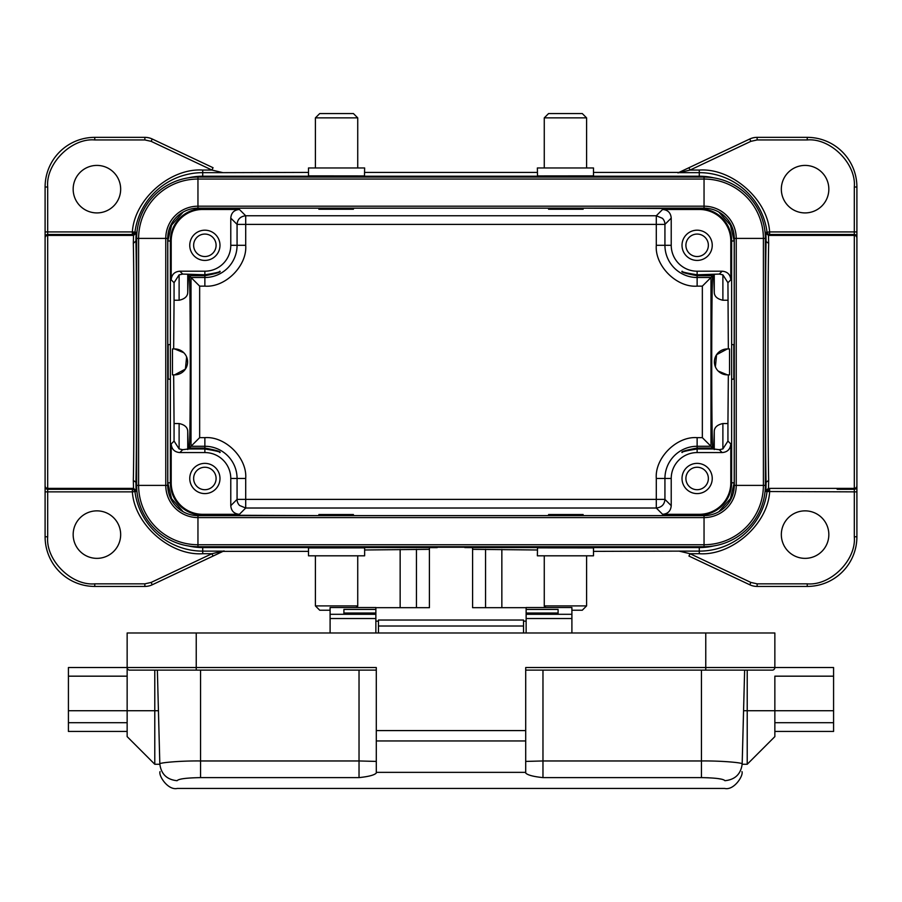 <?xml version="1.0" encoding="UTF-8"?>
<svg xmlns="http://www.w3.org/2000/svg" width="902" height="902" viewBox="0 0 902 902"><rect width="100%" height="100%" fill="white"/><g stroke="black" fill="none" stroke-linecap="round" stroke-linejoin="round"><path stroke-width="1.35" d="M188.214 545.924A64.775 64.775 0 0 0 202.713 547.57L202.713 551.122L223.47 551.145L152.235 584.778A17.273 17.273 0 0 1 144.861 586.435L94.755 586.435A49.655 49.655 0 0 1 45.1 536.769L45.1 187.007A49.655 49.655 0 0 1 94.755 137.352L144.861 137.352A17.273 17.273 0 0 1 152.235 138.998L213.052 167.716L211.947 170.061L222.918 172.654L202.713 172.654A68.326 68.326 0 0 0 134.939 232.242L134.082 233.866L132.369 234.509L132.369 231.938C134.297 199.443 170.264 167.817 202.713 170.061L202.713 176.217L699.287 176.217A64.775 64.775 0 0 1 713.786 177.852M699.287 176.217L699.287 172.654L678.529 172.643L749.765 138.998A17.273 17.273 0 0 1 757.139 137.352L807.245 137.352A49.655 49.655 0 0 1 856.9 187.007L856.9 536.769A49.655 49.655 0 0 1 807.245 586.435L757.139 586.435A17.273 17.273 0 0 1 749.765 584.778L688.948 556.06L690.053 553.715L679.082 551.122L699.287 551.122A68.326 68.326 0 0 0 767.061 491.534L767.918 489.921L769.631 489.279L769.631 491.861C767.703 524.333 731.736 555.959 699.287 553.715L699.287 547.57A64.775 64.775 0 0 0 713.786 545.924M728.342 348.939L727.937 282.709L722.885 274.851L719.289 274.084L697.133 274.794C686.523 273.092 681.529 271.897 682.137 271.209C680.582 272.043 685.576 273.543 697.133 275.73L712.749 275.73C711.385 281.458 711.385 442.318 712.749 448.046L697.133 448.046C685.576 450.233 680.582 451.733 682.137 452.567C681.529 451.879 686.523 450.684 697.133 448.982L713.685 448.982L714.26 431.584C714.305 427.458 717.18 424.786 722.885 423.545L727.937 423.545L728.342 374.849M45.1 472.005L45.1 251.782L45.1 472.005M179.115 423.545L179.115 448.925L174.063 441.067L174.063 423.545L179.115 423.545C184.797 424.763 187.684 427.447 187.74 431.584L188.315 448.982L204.867 448.982C215.477 450.684 220.471 451.879 219.862 452.567C221.418 451.744 216.424 450.233 204.867 448.046L189.251 448.046C190.615 442.318 190.615 281.458 189.251 275.73L204.867 275.73C216.424 273.543 221.418 272.043 219.862 271.209C220.471 271.897 215.477 273.092 204.867 274.794L187.74 274.219L187.74 292.192C187.695 296.318 184.82 299.002 179.115 300.242L174.063 300.242L173.658 348.939M96.92 165.416A23.745 23.745 0 0 0 73.163 189.172A23.745 23.745 0 0 0 96.92 212.917A23.745 23.745 0 0 0 120.665 189.172A23.745 23.745 0 0 0 96.92 165.416M805.08 558.361A23.745 23.745 0 0 1 781.335 534.615A23.745 23.745 0 0 1 805.08 510.859A23.745 23.745 0 0 1 828.837 534.615A23.745 23.745 0 0 1 805.08 558.361M204.867 493.597A15.108 15.108 0 0 1 189.758 478.477A15.108 15.108 0 0 1 204.867 463.369A15.108 15.108 0 0 1 219.987 478.477A15.108 15.108 0 0 1 204.867 493.597M204.867 260.419A15.108 15.108 0 0 1 189.758 245.299A15.108 15.108 0 0 1 204.867 230.19A15.108 15.108 0 0 1 219.987 245.299A15.108 15.108 0 0 1 204.867 260.419M697.133 260.419A15.108 15.108 0 0 1 682.013 245.299A15.108 15.108 0 0 1 697.133 230.19A15.108 15.108 0 0 1 712.242 245.299A15.108 15.108 0 0 1 697.133 260.419M697.133 493.597A15.108 15.108 0 0 1 682.013 478.477A15.108 15.108 0 0 1 697.133 463.369A15.108 15.108 0 0 1 712.242 478.477A15.108 15.108 0 0 1 697.133 493.597M204.867 489.707A11.23 11.23 0 0 1 193.637 478.477A11.23 11.23 0 0 1 204.867 467.247A11.23 11.23 0 0 1 216.097 478.477A11.23 11.23 0 0 1 204.867 489.707M204.867 256.529A11.23 11.23 0 0 1 193.637 245.299A11.23 11.23 0 0 1 204.867 234.069A11.23 11.23 0 0 1 216.097 245.299A11.23 11.23 0 0 1 204.867 256.529M697.133 256.529A11.23 11.23 0 0 1 685.903 245.299A11.23 11.23 0 0 1 697.133 234.069A11.23 11.23 0 0 1 708.363 245.299A11.23 11.23 0 0 1 697.133 256.529M697.133 489.707A11.23 11.23 0 0 1 685.903 478.477A11.23 11.23 0 0 1 697.133 467.247A11.23 11.23 0 0 1 708.363 478.477A11.23 11.23 0 0 1 697.133 489.707M805.08 212.917A23.745 23.745 0 0 1 781.335 189.172A23.745 23.745 0 0 1 805.08 165.416A23.745 23.745 0 0 1 828.837 189.172A23.745 23.745 0 0 1 805.08 212.917M96.92 558.361A23.745 23.745 0 0 1 73.163 534.615A23.745 23.745 0 0 1 96.92 510.859A23.745 23.745 0 0 1 120.665 534.615A23.745 23.745 0 0 1 96.92 558.361M356.132 607.508L357.733 605.907L315.407 605.907L319.725 610.226L330.098 610.226M308.507 547.886L308.507 555.812L364.633 555.812L364.633 547.886L308.653 547.909M544.267 117.869L586.593 117.869L582.275 113.551L548.585 113.551L544.267 117.869L544.267 167.964M593.493 175.89L593.493 167.964L537.366 167.964L537.513 175.924L593.347 175.867M571.902 610.226L582.275 610.226L586.593 605.907L586.593 555.812M545.868 607.508L544.267 605.907L586.593 605.907M593.347 547.909L537.513 547.864L537.366 555.812L593.493 555.812L593.493 547.886M315.407 117.869L357.733 117.869L353.415 113.551L319.725 113.551L315.407 117.869L315.407 167.964M308.653 175.867L364.487 175.924L364.633 167.964L308.507 167.964L308.507 175.89M722.164 452.567L697.133 452.567A25.91 25.91 0 0 0 671.223 478.477L671.223 505.672C670.772 510.972 667.897 513.858 662.587 514.309L699.287 514.309A31.514 31.514 0 0 0 730.8 482.795L730.8 443.931C730.349 449.241 727.474 452.116 722.164 452.567L719.289 449.692L713.685 448.982M712.749 448.046L702.342 437.65L702.342 286.137L712.749 275.73M719.289 449.692L722.885 448.925L727.937 441.067L727.937 423.545M437.177 547.243L464.823 547.243M357.632 607.508L357.632 606.009M472.592 549.329L537.366 549.983M364.633 549.983L429.408 549.329M544.368 607.508L544.368 606.009M526.137 621.162L523.543 621.162M378.457 621.162L375.863 621.162M526.137 632.99L526.137 607.508L571.902 607.508L571.902 618.524L526.137 618.524M375.863 632.99L375.863 607.508L330.098 607.508L330.098 632.99M526.137 607.689L472.592 607.689L472.592 547.615L464.823 547.57L699.287 547.57M375.863 607.689L429.408 607.689L429.408 547.615L437.177 547.615L437.177 546.702M571.902 632.99L571.902 618.524M526.137 609.425L558.09 609.425L558.09 613.946L558.09 613.022L526.137 613.022M375.863 613.022L343.91 613.022L343.91 613.935L375.863 613.935L343.91 613.946L343.91 609.425L375.863 609.425M464.823 546.702L464.823 547.57M558.09 613.935L526.137 613.946L558.09 613.935M202.713 547.57L437.177 547.57M679.082 551.122L593.493 551.37M308.507 551.37L222.974 551.37M204.867 275.73L204.867 277.5A32.201 32.201 0 0 0 237.068 245.299L230.777 245.299A25.91 25.91 0 0 1 204.867 271.209L179.836 271.209L182.711 274.084L187.74 274.219M179.115 448.925L182.711 449.692L179.836 452.567L204.867 452.567A25.91 25.91 0 0 1 230.777 478.477L237.068 478.477A32.201 32.201 0 0 0 204.867 446.276L191.021 446.276L191.021 277.5L199.658 286.137L199.658 437.65L189.251 448.046M188.315 448.982L182.711 449.692M662.587 209.467C667.886 209.929 670.772 212.804 671.223 218.104L671.223 245.299A25.91 25.91 0 0 0 697.133 271.209L722.164 271.209C727.474 271.66 730.349 274.535 730.8 279.845L730.8 240.981A31.514 31.514 0 0 0 699.287 209.467L662.587 209.467L656.295 215.758L656.295 224.395L245.705 224.395L245.705 215.758C240.372 216.39 237.497 219.265 237.068 224.395L237.068 245.299L245.705 245.299C247.317 265.786 225.353 287.749 204.867 286.137L204.867 277.5L191.021 277.5L189.251 275.73M182.711 274.084L179.115 274.851L179.115 300.242M704.045 515.617A30.228 30.228 0 0 0 734.262 485.389L734.262 238.387A30.228 30.228 0 0 0 704.045 208.17L197.955 208.17A30.228 30.228 0 0 0 167.738 238.387L167.738 485.389A30.228 30.228 0 0 0 197.955 515.617L704.045 515.617A30.228 30.228 0 0 0 734.262 485.389L736.235 485.389A32.201 32.201 0 0 1 704.045 517.59L704.045 515.617M704.045 546.702A61.313 61.313 0 0 0 765.358 485.389L736.235 485.389L736.235 238.387L734.262 238.387A30.228 30.228 0 0 0 704.045 208.17L704.045 206.197L197.955 206.197L197.955 208.17A30.228 30.228 0 0 0 167.738 238.387L165.765 238.387L165.765 485.389L167.738 485.389A30.228 30.228 0 0 0 197.955 515.617L197.955 517.59L704.045 517.59L704.045 544.729A59.34 59.34 0 0 0 763.385 485.389L763.385 238.387L736.235 238.387A32.201 32.201 0 0 0 704.045 206.197L704.045 179.047L197.955 179.047L197.955 206.197A32.201 32.201 0 0 0 165.765 238.387L138.615 238.387L138.615 485.389L165.765 485.389A32.201 32.201 0 0 0 197.955 517.59L197.955 544.729L704.045 544.729L704.045 546.702L197.955 546.702L197.955 544.729A59.34 59.34 0 0 1 138.615 485.389L136.642 485.389A61.313 61.313 0 0 0 197.955 546.702M765.358 485.389L765.358 238.387A61.313 61.313 0 0 0 704.045 177.074L197.955 177.074A61.313 61.313 0 0 0 136.642 238.387L136.642 485.389M222.918 172.654L308.507 172.406M679.026 172.406L593.493 172.406M537.366 172.406L364.633 172.406M222.918 551.122L211.947 553.715L151.13 582.433L144.861 583.842L94.755 583.842C71.472 585.939 45.585 560.063 47.693 536.769L47.693 491.861L132.38 491.861L134.939 491.534L134.116 489.944L132.38 489.267L132.38 491.861C134.297 524.333 170.264 555.959 202.713 553.715L202.713 551.122A68.326 68.326 0 0 1 134.939 491.534L136.112 491.522L135.92 482.795C136.845 446.456 136.845 277.286 135.92 240.981L133.327 243.382L133.541 234.509L47.693 234.509L47.693 187.007C45.585 163.724 71.472 137.837 94.755 139.945L144.861 139.945L151.13 141.343L211.947 170.061L202.713 170.061M133.541 234.509L136.112 232.254L132.369 231.915L45.1 231.915L45.1 187.007A49.655 49.655 0 0 1 94.755 137.352L94.755 139.945M136.112 232.254L135.92 240.981L136.642 240.981M856.9 237.102A2.593 2.593 0 0 0 854.307 234.509L768.459 234.509L768.673 243.382C767.737 282.563 767.737 441.303 768.673 480.394L768.459 489.279L765.888 491.522L854.307 491.861L854.307 536.769C856.415 560.063 830.528 585.939 807.245 583.842L757.139 583.842L750.87 582.433L690.053 553.715L699.287 553.715M765.888 491.522L766.08 482.795C765.155 446.524 765.155 277.365 766.08 240.981L765.888 232.254L767.061 232.254L767.918 233.866L769.62 234.509L769.62 231.915L767.061 232.242A68.326 68.326 0 0 0 699.287 172.654L699.287 170.061C731.736 167.817 767.703 199.443 769.62 231.915L856.9 231.915M45.1 237.102A2.593 2.593 0 0 1 47.693 234.509A2.593 2.593 0 0 0 45.1 237.102M837.135 489.279L854.307 489.279A2.593 2.593 0 0 0 856.9 486.685A2.593 2.593 0 0 1 854.307 489.279L854.307 491.861L856.9 491.861L856.9 536.769A49.655 49.655 0 0 1 807.245 586.435L807.245 583.842M718.86 212.049L730.428 225.15L734.217 240.981L734.217 482.795L730.428 498.626L718.86 511.727M183.14 511.727L171.572 498.626L167.783 482.795L167.783 240.981L171.572 225.15L183.14 212.049M230.777 245.299L230.777 218.104C231.228 212.804 234.103 209.929 239.413 209.467L202.713 209.467A31.514 31.514 0 0 0 171.2 240.981L171.2 279.845L174.063 282.709L174.063 300.242M179.836 452.567C174.526 452.116 171.651 449.241 171.2 443.931L171.2 482.795L170.365 482.795L170.365 240.981L171.2 240.981M174.063 423.545L173.658 374.849M183.805 352.727L174.638 348.939L172.451 348.939L172.451 374.849L174.638 374.849L185.417 369.076L186.613 356.921M174.638 348.939A12.955 12.955 0 0 1 187.593 361.894A12.955 12.955 0 0 1 174.638 374.849M188.315 274.794L187.74 292.192M583.132 208.17L699.287 208.644A32.337 32.337 0 0 1 731.635 240.981L734.217 240.981M353.415 208.17L548.585 208.17M202.713 208.17L318.868 208.17M168.088 344.62L170.365 344.62M168.167 379.167L168.167 344.62M170.365 379.167L168.088 379.167M318.868 515.617L202.713 515.132A32.337 32.337 0 0 1 170.365 482.795L167.783 482.795M548.585 515.617L353.415 515.617M699.287 515.617L583.132 515.617M733.912 379.167L731.635 379.167L731.635 482.795A32.337 32.337 0 0 1 699.287 515.132L699.287 514.309M733.833 379.167L733.833 344.62M730.8 240.981L731.635 240.981L731.635 344.62L733.912 344.62M171.2 482.795A31.514 31.514 0 0 0 202.713 514.309L239.413 514.309C234.114 513.858 231.228 510.972 230.777 505.672L230.777 478.477M174.063 282.709L179.115 274.851M171.2 279.845C171.651 274.546 174.526 271.66 179.836 271.209M548.585 208.644L548.585 209.241L583.132 209.241L583.132 208.644M318.868 208.644L318.868 209.241L353.415 209.241L353.415 208.644M353.415 515.132L353.415 514.535L318.868 514.535L318.868 515.132M583.132 515.132L583.132 514.535L548.585 514.535L548.585 515.132M731.635 344.62L731.635 379.167M727.362 374.849L729.549 374.849L729.549 348.939L727.362 348.939A12.955 12.955 0 0 0 714.407 361.894A12.955 12.955 0 0 0 727.362 374.849L718.195 371.049M239.413 514.309L245.705 508.018L245.705 499.381L237.068 499.381L237.068 478.477L245.705 478.477L245.705 499.381L656.295 499.381L656.295 508.018C661.628 507.398 664.503 504.511 664.932 499.381L671.223 505.672M727.937 300.242L722.885 300.242C717.203 299.013 714.316 296.33 714.26 292.192L713.685 274.794M702.342 286.137L697.133 286.137C676.647 287.749 654.683 265.786 656.295 245.299L656.295 224.395L664.932 224.395A8.637 8.637 45 0 0 662.406 218.295L656.295 215.758L245.705 215.758L239.413 209.467M715.387 366.855L716.583 354.7L727.362 348.939M464.823 176.217L464.823 177.074M679.082 172.654L690.053 170.061L688.948 167.716L677.966 172.913M202.713 176.217A64.775 64.775 0 0 0 188.214 177.852M437.177 176.217L437.177 177.074M202.713 553.715L211.947 553.715L213.052 556.06L224.034 550.874M45.1 486.685A2.593 2.593 0 0 0 47.693 489.279L133.541 489.279L133.327 480.394C134.263 441.247 134.263 282.506 133.327 243.382M765.888 232.254L768.459 234.509L854.307 234.509L769.62 234.509L854.307 234.509L854.307 235.411L768.459 235.411L765.888 233.144M701.835 777.614L708.442 777.772M717.609 778.516L721.803 779.227M741.399 763.453L742.177 763.994C740.869 774.108 735.119 779.678 724.904 780.704C724.644 791.02 724.644 791.02 724.904 780.704C723.539 778.9 715.714 777.874 701.452 777.614L542.97 777.614C533.341 776.611 527.591 775.077 525.708 773.037L525.708 772.36L376.292 772.36L376.292 773.037C374.477 775.066 368.726 776.599 359.03 777.614L200.548 777.614C186.286 777.874 178.461 778.9 177.096 780.704C177.356 791.02 177.356 791.02 177.096 780.704C166.881 779.678 161.131 774.108 159.823 763.994C160.094 774.164 160.094 774.164 159.823 763.994L157.365 670.13L159.834 764.265L158.436 710.72L154.783 710.72L154.783 764.265L159.834 764.265M523.543 632.99L523.543 620.035L378.457 620.035L378.457 632.99M200.548 777.614L200.548 760.961C180.772 760.69 158.177 762.765 159.823 763.994M525.708 772.36L525.708 740.948L376.292 740.948L376.292 772.36M724.904 780.704C735.119 779.678 740.869 774.108 742.177 763.994C743.823 762.765 721.228 760.69 701.452 760.961L542.97 760.961L542.97 777.614M525.708 740.948L525.708 667.536L705.77 667.536L705.77 632.99L196.23 632.99L196.23 667.536L376.292 667.536L376.292 740.948M525.708 730.586L376.292 730.586M742.177 763.994L744.635 670.13L742.166 764.265L743.564 710.72L747.217 710.72L747.217 764.265L742.166 764.265M154.783 670.13L154.783 710.72L127.148 710.72L127.148 736.63L154.783 764.265M127.148 667.717L127.148 667.536A2.593 2.593 0 0 0 129.73 670.13L376.292 670.13M525.708 670.13L772.45 670.118M747.217 670.13L747.217 710.72L774.852 710.72L774.852 722.705L833.583 722.705L833.583 710.72L774.852 710.72L774.852 676.173L833.583 676.173L833.583 710.72M196.23 670.13L196.23 667.536L127.148 667.536L127.148 710.72L68.417 710.72L68.417 667.536L127.148 667.536L127.148 632.99L196.23 632.99M705.77 632.99L774.852 632.99L774.852 667.536A2.593 2.593 0 0 1 772.27 670.13A2.593 2.593 0 0 0 774.852 667.536L774.852 667.717M747.217 764.265L774.852 736.63L774.852 722.705M833.583 676.173L833.583 667.536L705.77 667.536L705.77 670.13L772.27 670.13M774.852 731.443L833.583 731.443L833.583 722.705M127.148 731.443L68.417 731.443L68.417 710.72M127.148 722.705L68.417 722.705M134.082 233.866L132.369 231.915M767.918 489.921L769.631 491.838M714.26 431.584L714.26 449.557M697.133 275.73L697.133 277.5L710.979 277.5L710.979 446.276L697.133 446.276A32.201 32.201 0 0 0 664.932 478.477L656.295 478.477C654.683 458.002 676.647 436.038 697.133 437.65L702.342 437.65M697.133 452.567L697.133 448.982M722.885 423.545L722.885 448.925M400.15 607.689L400.15 549.442M416.453 549.329L416.453 607.689M501.85 549.442L501.85 607.689M485.547 549.329L485.547 607.689M526.137 614.296L571.902 614.296M330.098 614.296L375.863 614.296M375.863 618.524L330.098 618.524M204.867 271.209L204.867 274.794M199.658 437.65L204.867 437.65L204.867 448.046M187.74 431.584L187.74 449.557M136.642 238.387L138.615 238.387A59.34 59.34 0 0 1 197.955 179.047L197.955 177.074M704.045 177.074L704.045 179.047A59.34 59.34 0 0 1 763.385 238.387L765.358 238.387M144.861 139.945L144.861 137.352A17.273 17.273 0 0 1 152.235 138.998L151.13 141.343M699.287 170.061L690.053 170.061L750.87 141.343L749.765 138.998A17.273 17.273 0 0 1 757.139 137.352L757.139 139.945L807.245 139.945L807.245 137.352A49.655 49.655 0 0 1 856.9 187.007L854.307 187.007L854.295 234.509M45.1 237.97A2.593 2.559 0 0 1 47.693 235.411L133.541 235.411L136.112 233.144M94.755 583.842L94.755 586.435A49.655 49.655 0 0 1 45.1 536.769L47.693 536.769M856.9 485.806A2.593 2.559 180 0 1 854.307 488.377L768.459 488.377L765.888 490.632M768.673 480.394L765.358 482.795M45.1 187.007L47.693 187.007M151.13 582.433L152.235 584.778A17.273 17.273 0 0 1 144.861 586.435L144.861 583.842M45.1 485.806A2.593 2.559 -0 0 0 47.693 488.377L47.693 234.509M757.139 583.842L757.139 586.435A17.273 17.273 0 0 1 749.765 584.778L750.87 582.433M854.307 536.769L856.9 536.769M856.9 237.97A2.593 2.559 180 0 0 854.307 235.411L854.307 489.279M174.063 441.067L171.2 443.931M204.867 452.567L204.867 448.982M699.287 208.17L699.287 209.467M167.783 240.981L170.365 240.981A32.337 32.337 0 0 1 202.713 208.644L202.713 209.467M202.713 515.617L202.713 514.309M734.217 482.795L730.8 482.795M204.867 437.65C225.353 436.038 247.317 457.99 245.705 478.477M230.777 505.672L237.068 499.381A8.637 8.637 -135 0 0 239.594 505.492L245.705 508.018L656.295 508.018L662.587 514.309M245.705 245.299L245.705 224.395L237.068 224.395L230.777 218.104M730.8 443.931L727.937 441.067M727.937 282.709L730.8 279.845M671.223 478.477L664.932 478.477L664.932 499.381L656.295 499.381L656.295 478.477M204.867 286.137L199.658 286.137M671.223 218.104L664.932 224.395L664.932 245.299L656.295 245.299M719.289 274.084L722.164 271.209M722.885 274.851L722.885 300.242M697.133 286.137L697.133 277.5A32.201 32.201 0 0 1 664.932 245.299L671.223 245.299M697.133 437.65L697.133 448.046M697.133 271.209L697.133 274.794M714.26 274.219L714.26 292.192M765.358 240.981L768.673 243.382M133.327 480.394L136.642 482.795M750.87 141.343L757.139 139.945M807.245 139.945C830.528 137.837 856.415 163.724 854.307 187.007M45.1 491.861L47.693 491.861L47.693 488.377L133.541 488.377L136.112 490.632M49.103 489.279L133.541 489.279L136.112 491.522M359.03 777.614L359.03 760.961L200.548 760.961L200.548 670.13M359.03 670.13L359.03 760.961L376.292 761.412M525.708 761.412L542.97 760.961L542.97 670.13M701.452 777.614L701.452 670.13M523.543 626.011L378.457 626.011M127.148 676.173L68.417 676.173M315.407 605.907L315.407 555.812M586.593 117.869L586.593 167.964M357.733 117.869L357.733 167.964M544.267 605.907L544.267 555.812M357.733 605.907L357.733 555.812M160.026 771.627C158.425 775.697 167.919 790.569 177.299 788.449L724.701 788.449C734.149 790.637 743.631 775.461 741.974 771.627"/></g></svg>
